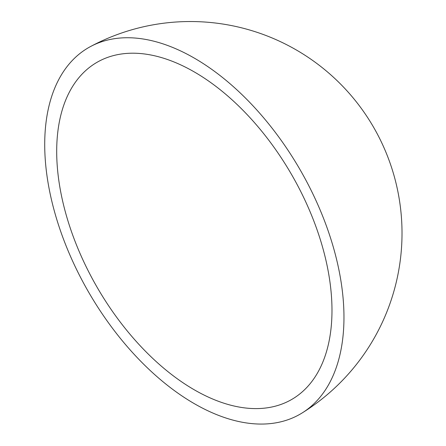 <?xml version="1.0" encoding="UTF-8"?>
<svg xmlns="http://www.w3.org/2000/svg" width="446" height="446" viewBox="0 0 446 446"><rect width="100%" height="100%" fill="white"/><g stroke="black" fill="none" stroke-linecap="round" stroke-linejoin="round"><path stroke-width="0.67" d="M194.339 389.843A194.662 112.386 -120 0 0 293.624 398.306A194.662 112.386 -120 0 0 320.964 241.699A194.662 112.386 -120 0 0 194.339 71.962A194.662 112.386 -120 0 0 99.006 61.213A194.662 112.386 -120 0 0 66.644 216.505A194.662 112.386 -120 0 0 194.339 389.843M194.339 58.131A211.599 122.171 -120 0 0 90.532 46.54A211.599 122.171 -120 0 0 55.577 215.412A211.599 122.171 -120 0 0 194.339 403.675A211.599 122.171 -120 0 0 302.093 412.985A211.599 122.171 -120 0 0 332.036 242.797A211.599 122.171 -120 0 0 194.339 58.131M302.042 413.013A211.677 211.677 0 0 0 296.183 49.891A211.677 211.677 0 0 0 90.499 46.562"/></g></svg>
